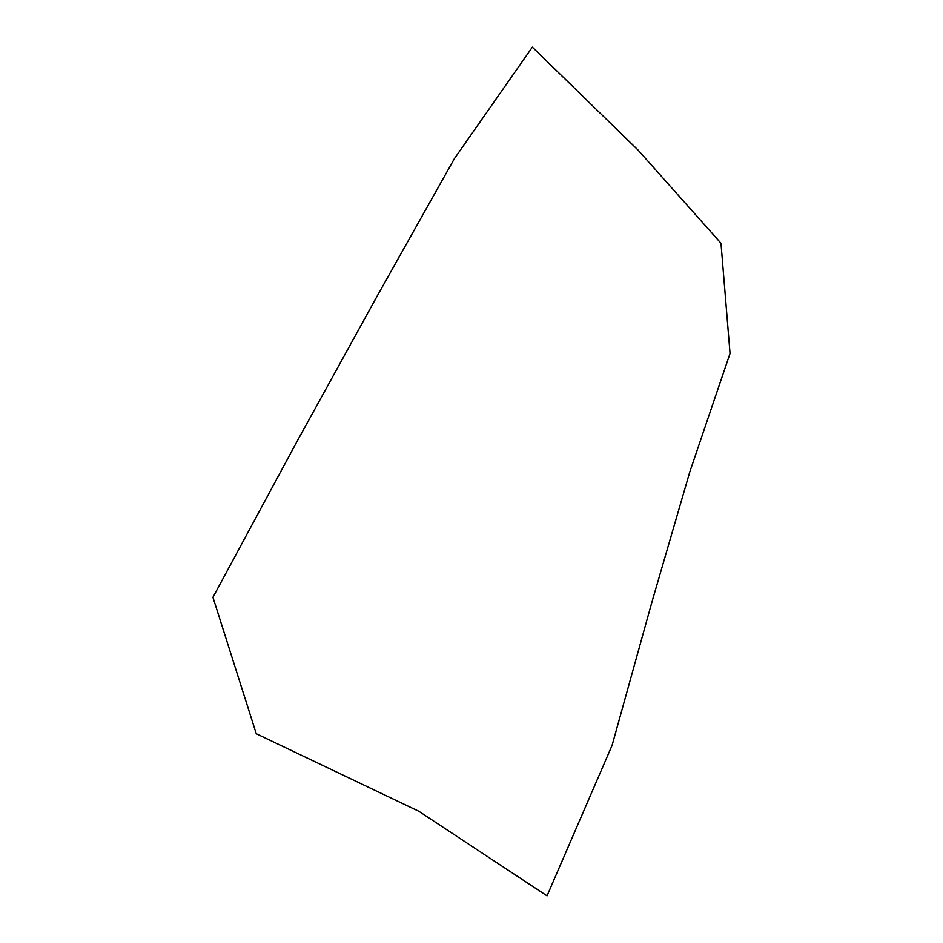 <?xml version="1.0" encoding="UTF-8"?>
<svg xmlns="http://www.w3.org/2000/svg" width="943" height="943" viewBox="0 0 943 943"><rect width="100%" height="100%" fill="white"/><g stroke="black" fill="none" stroke-linecap="round" stroke-linejoin="round"><path stroke-width="1.41" d="M547.034 895.85L418.833 811.275L256.284 733.748L212.953 597.296L296.986 441.524L377.318 295.796L454.385 158.66L532.359 47.15L638.116 150.126L720.971 243.223L730.047 353.425L689.816 471.83L652.155 601.221L612.09 745.359L547.034 895.85"/></g></svg>
